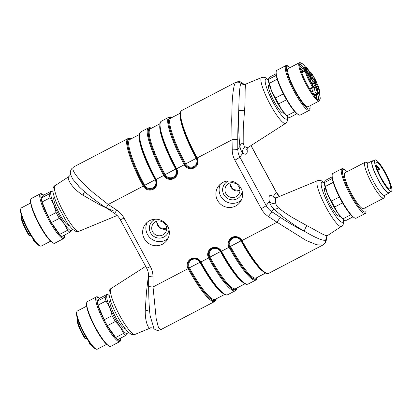 <?xml version="1.0" encoding="UTF-8"?>
<svg xmlns="http://www.w3.org/2000/svg" width="412" height="412" viewBox="0 0 412 412"><rect width="100%" height="100%" fill="white"/><g stroke="black" fill="none" stroke-linecap="round" stroke-linejoin="round"><path stroke-width="0.62" d="M113.228 210.759C109.103 209.25 104.231 207.056 98.612 204.177L82.93 195.185C71.992 188.284 66.826 178.705 68.567 176.81L69.772 175.708L70.504 174.364M55.033 185.41A25.874 4.867 62.4 0 0 54.775 185.647A25.874 4.867 62.4 0 0 63.18 211.351A25.874 4.867 62.4 0 0 78.98 231.276C78.229 231.75 76.972 231.693 75.205 231.096L72.842 229.484C70.967 227.79 68.912 225.276 66.677 221.944L57.659 205.598C55.841 201.561 54.518 198.002 53.689 194.922C52.556 191.245 52.648 188.397 53.972 186.384L68.567 176.81M246.129 84.11L246.515 83.79C244.862 84.465 242.905 83.785 242.73 83.363L240.999 83.291C242.575 84.517 244.285 84.79 246.129 84.11C244.357 85.984 245.758 97.577 244.512 110.828L243.245 128.662L243.188 142.907C243.415 144.736 244.053 145.997 245.114 146.698C242.92 148.402 242.215 150.509 242.992 153.027C241.437 151.688 240.423 149.468 239.939 146.368C238.775 137.134 238.388 125.109 238.769 110.292C239.006 94.549 239.743 85.557 240.979 83.312C239.259 82.024 237.43 81.813 235.489 82.673L235.994 82.225M343.577 219.663L343.654 223.34L342.671 225.58L327.828 235.365L326.907 236.205L325.938 239.733C324.45 241.566 317.302 238.764 304.494 231.338C292.01 223.865 281.813 216.398 273.908 208.935C271.369 206.469 269.839 203.997 269.319 201.52C270.911 203.368 273.032 203.858 275.679 202.987C275.891 204.625 276.787 206.201 278.378 207.71C281.581 210.414 285.815 213.431 291.078 216.763L306.847 225.637C318.528 231.585 326.582 237.446 328.112 235.103M150.215 328.101L134.976 334.41A25.874 4.867 -117.6 0 1 119.804 315.659A25.874 4.867 -117.6 0 1 110.771 288.781A25.874 4.867 -117.6 0 1 111.029 288.544L145.652 266.348M150.555 327.808C148.902 330.187 144.813 322.019 145.271 309.999L146.451 292.278L148.552 274.31M73.285 167.334C71.76 169.219 74.381 173.864 81.143 181.27C84.043 184.385 88.024 188.135 93.097 192.522L108.227 204.46L116.766 210.12A21.81 21.342 37.8 0 1 124.027 218.041L150.354 266.533A21.81 21.342 37.8 0 1 153.001 276.864L153.022 286.968L156.205 318.713L158.424 327.427L160.701 329.713L214.781 301.476A45.346 8.528 62.4 0 1 188.068 268.67L188.732 268.258A6.731 6.587 37.8 0 1 189.268 261.079A6.731 6.587 37.8 0 1 200.448 262.14L200.443 262.156C196.998 257.824 193.269 257.464 189.268 261.079M322.823 245.068L316.73 244.8L306.116 240.448L277.003 222.238L280.315 217.345C288.884 223 296.944 227.666 304.494 231.338C304.401 230.154 305.189 228.253 306.847 225.637M148.706 286.062C148.68 286.551 150.123 286.855 153.022 286.968L188.068 268.67A7.395 7.236 -142.2 0 1 190.988 258.834A7.395 7.236 -142.2 0 1 200.943 261.95L200.443 262.156C207.993 275.896 214.765 285.727 220.775 291.65C226.682 296.527 226.106 294.781 227.656 294.755A45.346 8.528 -117.6 0 1 200.943 261.95L208.575 257.964A7.395 7.236 -142.2 0 1 211.495 248.127A7.395 7.236 -142.2 0 1 221.45 251.243L220.95 251.449C228.5 265.189 235.273 275.02 241.283 280.943C247.19 285.815 246.613 284.074 248.168 284.048A45.346 8.528 -117.6 0 1 221.45 251.243L229.082 247.257A7.395 7.236 -142.2 0 1 232.002 237.42A7.395 7.236 -142.2 0 1 241.957 240.536L241.458 240.742C249.008 254.482 255.785 264.313 261.79 270.236C267.697 275.108 267.125 273.367 268.676 273.341A45.346 8.528 -117.6 0 1 241.957 240.536L277.003 222.238L268.464 216.578A21.81 21.342 37.8 0 1 261.203 208.657L234.871 160.165A21.81 21.342 37.8 0 1 232.224 149.839L231.704 120.155L232.152 102.434C232.873 91.181 233.98 84.589 235.479 82.652M167.71 226.353A13.462 13.169 -142.2 0 0 145.354 224.226A13.462 13.169 -142.2 0 0 147.929 242.884A13.462 13.169 -142.2 0 0 166.633 240.711A13.462 13.169 -142.2 0 0 167.71 226.353M240.953 188.114A13.462 13.169 -142.2 0 0 218.597 185.987A13.462 13.169 -142.2 0 0 221.172 204.64A13.462 13.169 -142.2 0 0 239.877 202.472A13.462 13.169 -142.2 0 0 240.953 188.114M274.907 198.028L273.223 196.483L274.263 197.94M326.907 236.205L326.222 237.703C326.592 239.82 326.17 241.679 324.944 243.276L326.247 237.863M269.34 84.862L268.933 85.078A15.816 2.977 62.4 0 0 273.614 100.471A15.816 2.977 62.4 0 0 283.569 113.115L283.981 112.903M325.336 187.996L324.929 188.207A15.816 2.977 62.4 0 0 329.61 203.605A15.816 2.977 62.4 0 0 339.565 216.249L339.977 216.032M106.172 207.725L108.227 204.46L143.932 185.755A44.681 8.405 -117.6 0 1 130.949 138.937M70.493 174.302L72.759 179.168L79.49 187.058M149.649 311.348L145.271 309.999M84.527 191.657L82.93 195.185M246.979 148.464A34.814 6.546 -117.6 0 1 242.992 153.027L239.846 157.085L266.173 205.578A16.825 16.465 -142.2 0 0 271.776 211.691L273.908 208.935C275.288 209.373 276.776 208.966 278.378 207.71M244.512 110.828L238.769 110.292C238.105 119.295 237.775 128.868 237.786 139.014L237.801 149.118A16.825 16.465 -142.2 0 0 239.846 157.085A4.985 0.422 -28.5 0 1 234.871 160.165M243.188 142.907C241.293 143.613 240.211 144.767 239.939 146.368L237.801 149.118A4.985 0.819 -0.1 0 1 232.224 149.839M196.127 165.403A6.731 6.587 37.8 0 1 184.947 164.342L184.288 164.754A7.395 7.236 -142.2 0 0 194.237 167.864A7.395 7.236 -142.2 0 0 197.163 158.028A45.346 8.528 -117.6 0 1 181.903 110.437C180.981 111.745 179.884 110.138 180.528 117.95C181.059 121.329 182.222 125.542 184.03 130.583C187.156 139.215 191.364 148.433 196.663 158.239C197.899 160.773 197.719 163.157 196.127 165.403A6.731 6.587 37.8 0 0 196.668 158.223L232.208 139.73C235.247 139.74 237.106 139.498 237.786 139.014M150.128 315.86L154.016 328.601M241.272 200.227A13.462 13.169 37.8 0 1 224.391 200.484A13.462 13.169 37.8 0 1 220.42 184.076M168.029 238.471A13.462 13.169 37.8 0 1 151.147 238.728A13.462 13.169 37.8 0 1 147.177 222.315M316.601 98.38A18.422 3.466 62.4 0 0 316.292 94.796M302.666 68.696A18.422 3.466 62.4 0 0 299.9 66.394M276.128 73.727L270.73 76.544L268.784 78.414L268.423 79.907A21.872 4.115 62.4 0 0 271.59 91.078A21.872 4.115 62.4 0 0 281.988 110.231L286.984 115.705A23.556 4.429 62.4 0 0 289.008 117.502A23.556 4.429 62.4 0 0 289.322 117.703L296.995 113.697M276.282 75.345L268.521 79.398A23.556 4.429 62.4 0 0 269.386 83.296L271.59 91.078L275.484 97.979A23.556 4.429 62.4 0 0 278.682 103.87L281.988 110.231A21.872 4.115 62.4 0 0 287.519 116.488L289.008 117.502M286.984 115.705L294.776 111.642M277.204 79.212L269.386 83.296M275.484 97.979L283.338 93.874M286.536 99.771L278.682 103.87M290.048 67.599A24.071 4.527 62.4 0 0 289.044 66.801L288.014 66.095A25.235 4.748 62.4 0 0 285.959 65.559L276.874 70.297A25.235 4.748 62.4 0 0 276.143 72.296L276.128 73.542A24.071 4.527 62.4 0 0 283.956 95.074A24.071 4.527 62.4 0 0 297.15 113.805L298.18 114.505A25.235 4.748 62.4 0 0 299.818 115.149A25.235 4.748 62.4 0 0 300.235 115.046L309.319 110.303A25.235 4.748 62.4 0 0 310.051 108.305L310.066 107.058A24.071 4.527 62.4 0 0 309.984 105.781M276.143 72.296A25.235 4.748 62.4 0 0 284.347 94.868A25.235 4.748 62.4 0 0 298.18 114.505M285.959 65.559A25.235 4.748 62.4 0 0 292.917 89.136A25.235 4.748 62.4 0 0 308.902 110.411A25.235 4.748 62.4 0 0 309.319 110.303M289.044 66.801A24.071 4.527 62.4 0 0 291.943 85.155A24.071 4.527 62.4 0 0 308.969 109.067A24.071 4.527 62.4 0 0 310.066 107.058M299.39 62.722L288.256 68.531A21.537 4.053 62.4 0 0 294.194 88.652A21.537 4.053 62.4 0 0 307.836 106.806A21.537 4.053 62.4 0 0 308.191 106.713L319.326 100.904A21.537 4.053 -117.6 0 1 318.965 100.992A21.537 4.053 -117.6 0 1 305.328 82.843A21.537 4.053 -117.6 0 1 299.39 62.722A21.537 4.053 -117.6 0 1 300.26 62.717L301.131 63.005A20.863 3.924 62.4 0 0 300.631 62.923A20.863 3.924 62.4 0 0 306.971 84.285A20.863 3.924 62.4 0 0 320.088 99.307A20.863 3.924 62.4 0 0 319.192 93.169M320.088 99.307L319.825 100.188A21.537 4.053 -117.6 0 1 319.326 100.904M305.658 67.254A20.863 3.924 62.4 0 0 301.131 63.005M305.606 67.254A20.693 3.893 62.4 0 0 300.363 63.16A20.693 3.893 62.4 0 0 306.07 82.498A20.693 3.893 62.4 0 0 319.176 99.936A20.693 3.893 62.4 0 0 319.521 99.853A20.693 3.893 62.4 0 0 319.156 93.21M318.569 99.817A20.693 3.893 62.4 0 0 317.714 94.054M304.087 67.954A20.693 3.893 62.4 0 0 299.848 63.963M318.182 99.627A20.106 3.78 62.4 0 0 317.575 94.127M303.948 68.026A20.106 3.78 62.4 0 0 299.781 64.385M318.085 89.898L318.028 90.362L317.729 89.471L318.085 89.898M316.54 84.743A3.234 0.608 -117.6 0 1 318.388 87.905A3.234 0.608 -117.6 0 1 318.806 89.991A3.234 0.608 -117.6 0 1 316.797 87.395A3.234 0.608 -117.6 0 1 315.813 84.269A3.234 0.608 -117.6 0 1 316.54 84.743M318.224 90.058L317.575 89.291L318.054 90.151M317.652 89.25L317.42 88.812M317.492 88.776L317.585 89.306M312.281 74.809A3.234 0.608 -117.6 0 1 314.129 77.971A3.234 0.608 -117.6 0 1 314.541 80.057A3.234 0.608 -117.6 0 1 312.538 77.461A3.234 0.608 -117.6 0 1 311.554 74.335A3.234 0.608 -117.6 0 1 312.281 74.809M315.51 81.185L315.88 81.355L315.438 80.505C314.892 79.65 314.835 79.444 315.262 79.892L314.804 79.284L315.7 81.447M314.85 79.609L315.262 79.892M307.331 68.948A3.234 0.608 -117.6 0 1 309.18 72.11A3.234 0.608 -117.6 0 1 309.597 74.196A3.234 0.608 -117.6 0 1 307.589 71.6A3.234 0.608 -117.6 0 1 306.605 68.474A3.234 0.608 -117.6 0 1 307.331 68.948M306.564 69.535L306.363 69.891L306.523 69.391L305.766 68.49L307.007 71.065L306.363 69.891L306.564 69.535L306.204 69.726M306.842 70.797L306.487 70.447M316.323 83.116L316.236 83.167A0.675 0.613 -52.5 0 0 316.576 82.287A14.049 2.642 62.4 0 0 311.585 73.192A7.571 1.427 -117.6 0 1 310.514 72.775A0.675 0.582 -47.1 0 0 310.421 72.625M314.33 95.821L318.806 93.488C320.067 92.674 319.727 89.868 317.786 85.073A0.675 0.675 0 0 0 317.57 84.79L313.723 81.834A0.675 0.613 127.5 0 1 313.898 82.06L315.978 86.834L314.423 87.581M308.531 75.257A3.234 0.608 -117.6 0 1 310.38 78.424A3.234 0.608 -117.6 0 1 310.797 80.51A3.234 0.608 -117.6 0 1 308.789 77.914A3.234 0.608 -117.6 0 1 307.81 74.783A3.234 0.608 -117.6 0 1 308.531 75.257M311.92 83.198L312.167 80.546L311.668 79.418A0.675 0.35 -34.3 0 0 311.637 79.341A0.675 0.35 -34.3 0 0 311.58 79.289M311.668 79.418L306.028 71.142A0.675 0.35 -34.3 0 0 306.003 71.065L311.637 79.341L312.255 80.855L312.172 82.328A5.886 1.107 -117.6 0 0 313.429 86.669L313.187 87.699L312.811 87.344L309.68 88.982M311.601 83.003L310.761 81.246L311.39 83.116M313.918 95.29L317.807 93.261A0.675 0.505 -40.2 0 0 318.229 92.463A0.675 0.639 118 0 1 317.915 93.359L314.001 95.399M309.561 88.786L312.677 87.159A0.675 0.283 -32.6 0 0 313.233 86.546L313.429 86.669M376.115 165.495A6.731 1.267 62.4 0 0 379.426 169.208A6.731 1.267 62.4 0 0 379.514 169.131L379.787 169.383A14.976 2.817 62.4 0 0 375.935 164.506M386.919 186.61A14.976 2.817 62.4 0 0 390.154 188.887A14.976 2.817 62.4 0 0 385.72 174.312A14.976 2.817 62.4 0 0 376.295 162.338A14.976 2.817 62.4 0 0 378.504 172.293A14.976 2.817 62.4 0 0 386.919 186.61M387.584 188.588A17.665 3.322 62.4 0 0 391.4 191.276A17.665 3.322 62.4 0 0 386.168 174.075A17.665 3.322 62.4 0 0 375.049 159.954A17.665 3.322 62.4 0 0 377.655 171.696A17.665 3.322 62.4 0 0 387.584 188.588M375.049 159.954L372.412 161.329A17.665 3.322 62.4 0 0 375.018 173.071A17.665 3.322 62.4 0 0 384.947 189.968A17.665 3.322 62.4 0 0 388.763 192.651L391.4 191.276M373.118 160.958A18.169 3.42 62.4 0 0 372.479 160.804A18.169 3.42 62.4 0 0 372.175 160.881A18.169 3.42 62.4 0 0 377.557 178.571A18.169 3.42 62.4 0 0 388.995 193.099A18.169 3.42 62.4 0 0 389.474 192.28M372.175 160.881L367.782 163.178A18.169 3.42 62.4 0 0 373.164 180.868A18.169 3.42 62.4 0 0 384.602 195.391L388.995 193.099M368.076 163.023L365.908 162.302A20.188 3.796 62.4 0 0 365.423 162.22A20.188 3.796 62.4 0 0 365.089 162.307A20.188 3.796 62.4 0 0 371.068 181.96A20.188 3.796 62.4 0 0 383.778 198.1A20.188 3.796 62.4 0 0 384.252 197.43L384.896 195.242M365.089 162.307L344.875 172.86A20.188 3.796 62.4 0 0 350.854 192.512A20.188 3.796 62.4 0 0 363.564 208.652L383.778 198.1M347.058 171.716A24.071 4.527 62.4 0 0 345.04 169.929A24.071 4.527 62.4 0 0 343.474 169.317A24.071 4.527 62.4 0 0 351.627 195.494A24.071 4.527 62.4 0 0 366.062 210.192A24.071 4.527 62.4 0 0 365.748 207.514M345.04 169.929L344.01 169.229A25.235 4.748 62.4 0 0 342.372 168.585A25.235 4.748 62.4 0 0 341.955 168.688A25.235 4.748 62.4 0 0 349.428 193.259A25.235 4.748 62.4 0 0 365.315 213.437A25.235 4.748 62.4 0 0 366.047 211.438L366.062 210.192M341.955 168.688L332.87 173.431A25.235 4.748 62.4 0 0 332.139 175.43A25.235 4.748 62.4 0 0 340.343 198.002A25.235 4.748 62.4 0 0 354.176 217.639A25.235 4.748 62.4 0 0 356.231 218.175L365.315 213.437M332.139 175.43L332.123 176.676A24.071 4.527 62.4 0 0 339.952 198.208A24.071 4.527 62.4 0 0 353.146 216.933L354.176 217.639M332.123 176.861L326.726 179.678L324.78 181.548L324.517 182.531L332.278 178.478M331.48 201.113A23.556 4.429 62.4 0 0 334.678 207.004L337.984 213.365A21.872 4.115 62.4 0 1 327.586 194.212A21.872 4.115 62.4 0 1 324.419 183.041L324.517 182.531A23.556 4.429 62.4 0 0 325.382 186.425L327.586 194.212L331.48 201.113L339.334 197.008M333.2 182.346L325.382 186.425M342.532 202.905L334.678 207.004M342.98 218.839A23.556 4.429 62.4 0 0 345.004 220.636L343.515 219.622A21.872 4.115 62.4 0 1 337.984 213.365L342.98 218.839L350.772 214.77M345.004 220.636A23.556 4.429 62.4 0 0 345.318 220.837L352.991 216.83M150.571 232.826A9.929 9.713 37.8 0 1 155.432 219.194M168.987 229.695A9.929 9.713 37.8 0 1 167.061 234.392C165.31 236.576 163.034 237.806 160.222 238.09C155.983 238.254 152.759 236.509 150.56 232.852C148.732 229.118 149 225.58 151.364 222.233M223.814 194.588A9.929 9.713 37.8 0 1 228.675 180.95M242.23 191.451A9.929 9.713 37.8 0 1 240.304 196.153C238.553 198.332 236.272 199.568 233.465 199.851C229.227 200.016 226.003 198.27 223.804 194.613C221.975 190.88 222.243 187.342 224.607 183.994M78.455 321.566L77.827 322.06A0.675 0.515 165.7 0 0 77.554 322.797A14.049 2.642 -117.6 0 0 84.759 338.201A0.675 0.283 -32.6 0 0 84.774 338.257A0.675 0.283 -32.6 0 0 85.372 338.206L86.329 337.706M90.758 344.324L90.609 344.401A0.675 0.639 118 0 1 89.873 344.298M96.418 349.201L95.553 348.907A20.863 3.924 -117.6 0 1 82.421 330.584A20.863 3.924 -117.6 0 1 76.596 312.605L76.853 311.724A21.537 4.053 62.4 0 0 82.869 330.285A21.537 4.053 62.4 0 0 96.418 349.201A21.537 4.053 62.4 0 0 96.938 349.283A21.537 4.053 62.4 0 0 97.294 349.196L106.631 344.319M86.7 306.137L77.358 311.014A21.537 4.053 62.4 0 0 76.853 311.724M120.551 338.185A24.071 4.527 -117.6 0 1 120.551 338.37L120.541 339.622A25.235 4.748 -117.6 0 1 119.804 341.615L110.725 346.358A25.235 4.748 -117.6 0 1 110.308 346.461A25.235 4.748 -117.6 0 1 108.67 345.817L107.635 345.117A24.071 4.527 -117.6 0 1 94.446 326.386A24.071 4.527 -117.6 0 1 86.618 304.854L86.628 303.608A25.235 4.748 -117.6 0 1 87.365 301.615L96.444 296.872A25.235 4.748 -117.6 0 1 98.504 297.407L99.534 298.113A24.071 4.527 -117.6 0 1 99.683 298.216M108.67 345.817A25.235 4.748 -117.6 0 1 94.837 326.18A25.235 4.748 -117.6 0 1 86.628 303.608M119.804 341.615A25.235 4.748 -117.6 0 1 119.387 341.723A25.235 4.748 -117.6 0 1 103.407 320.448A25.235 4.748 -117.6 0 1 96.444 296.872M120.551 338.37A24.071 4.527 -117.6 0 1 119.454 340.379A24.071 4.527 -117.6 0 1 102.434 316.468A24.071 4.527 -117.6 0 1 99.534 298.113M128.158 332.52L127.9 333.504L125.948 335.368L118.007 339.514A23.556 4.429 -117.6 0 1 115.674 337.521L123.615 333.37L120.309 327.015L115.314 321.535L107.367 325.686L115.674 337.521M107.367 325.686A23.556 4.429 -117.6 0 1 104.169 319.789L112.11 315.644L109.911 307.862L106.018 300.961L98.071 305.107L104.169 319.789M98.071 305.107A23.556 4.429 -117.6 0 1 97.211 301.208L105.153 297.062L107.105 295.193L107.362 294.209L99.416 298.36L97.211 301.208M115.314 321.535A23.556 4.429 -117.6 0 1 112.11 315.644M106.018 300.961A23.556 4.429 -117.6 0 1 105.153 297.062M107.362 294.209A23.556 4.429 -117.6 0 1 107.676 294.41L109.103 295.383A21.872 4.115 -117.6 0 0 107.105 295.193A21.872 4.115 -117.6 0 0 109.911 307.862A21.872 4.115 -117.6 0 0 120.309 327.015A21.872 4.115 -117.6 0 0 127.9 333.504A21.872 4.115 -117.6 0 0 128.261 332.082L128.256 332.772M125.948 335.368A23.556 4.429 -117.6 0 1 123.615 333.37M110.328 300.25L110.179 300.327A15.816 2.977 62.4 0 0 109.983 300.497A15.816 2.977 62.4 0 0 115.18 316.328A15.816 2.977 62.4 0 0 124.821 328.369L124.97 328.292M22.459 218.432L21.831 218.927A0.675 0.515 165.7 0 0 21.558 219.663A14.049 2.642 -117.6 0 0 28.763 235.072A0.675 0.283 -32.6 0 0 28.778 235.128A0.675 0.283 -32.6 0 0 29.376 235.072L30.334 234.572M34.763 241.19L34.613 241.272A0.675 0.639 118 0 1 33.877 241.164M40.422 246.067L39.552 245.773A20.863 3.924 -117.6 0 1 26.425 227.455A20.863 3.924 -117.6 0 1 20.6 209.471L20.858 208.59A21.537 4.053 62.4 0 0 26.873 227.151A21.537 4.053 62.4 0 0 40.422 246.067A21.537 4.053 62.4 0 0 40.943 246.155A21.537 4.053 62.4 0 0 41.298 246.062L50.635 241.185M30.699 203.003L21.362 207.88A21.537 4.053 62.4 0 0 20.858 208.59M64.555 235.051A24.071 4.527 -117.6 0 1 64.555 235.242L64.545 236.488A25.235 4.748 -117.6 0 1 63.809 238.481L54.729 243.224A25.235 4.748 -117.6 0 1 54.312 243.332A25.235 4.748 -117.6 0 1 52.669 242.689L51.639 241.983A24.071 4.527 -117.6 0 1 38.45 223.252A24.071 4.527 -117.6 0 1 30.622 201.72L30.632 200.474A25.235 4.748 -117.6 0 1 31.369 198.481L40.448 193.738A25.235 4.748 -117.6 0 1 42.508 194.279L43.538 194.979A24.071 4.527 -117.6 0 1 43.687 195.087M52.669 242.689A25.235 4.748 -117.6 0 1 38.841 223.047A25.235 4.748 -117.6 0 1 30.632 200.474M63.809 238.481A25.235 4.748 -117.6 0 1 63.391 238.589A25.235 4.748 -117.6 0 1 47.411 217.315A25.235 4.748 -117.6 0 1 40.448 193.738M64.555 235.242A24.071 4.527 -117.6 0 1 63.458 237.245A24.071 4.527 -117.6 0 1 46.438 213.339A24.071 4.527 -117.6 0 1 43.538 194.979M72.162 229.386L71.904 230.37L69.952 232.234L62.011 236.385A23.556 4.429 -117.6 0 1 59.673 234.387L67.62 230.241L64.313 223.881L59.318 218.406L51.371 222.552L59.673 234.387M51.371 222.552A23.556 4.429 -117.6 0 1 48.173 216.661L56.114 212.51L53.915 204.728L50.022 197.827L42.076 201.973L48.173 216.661M42.076 201.973A23.556 4.429 -117.6 0 1 41.21 198.074L49.157 193.928L51.103 192.064L51.366 191.08L43.42 195.226L41.21 198.074M59.318 218.406A23.556 4.429 -117.6 0 1 56.114 212.51M50.022 197.827A23.556 4.429 -117.6 0 1 49.157 193.928M51.366 191.08A23.556 4.429 -117.6 0 1 51.675 191.276L53.107 192.25A21.872 4.115 -117.6 0 0 51.103 192.064A21.872 4.115 -117.6 0 0 53.915 204.728A21.872 4.115 -117.6 0 0 64.313 223.881A21.872 4.115 -117.6 0 0 71.904 230.37A21.872 4.115 -117.6 0 0 72.265 228.948L72.255 229.638M69.952 232.234A23.556 4.429 -117.6 0 1 67.62 230.241M54.333 197.116L54.183 197.194A15.816 2.977 62.4 0 0 53.987 197.369A15.816 2.977 62.4 0 0 59.184 213.195A15.816 2.977 62.4 0 0 68.825 225.235L68.974 225.158M287.581 116.529L287.658 120.206L286.67 122.452L285.655 123.373A25.874 4.867 -117.6 0 1 269.917 103.906A25.874 4.867 -117.6 0 1 261.306 77.817A25.874 4.867 -117.6 0 1 261.708 77.508L246.515 83.79M285.655 123.373L247.967 147.527A29.849 5.614 -117.6 0 1 245.114 146.698M341.651 226.502A25.874 4.867 -117.6 0 1 325.913 207.035A25.874 4.867 -117.6 0 1 317.302 180.95A25.874 4.867 -117.6 0 1 317.704 180.636L276.339 197.755A29.849 5.614 62.4 0 0 275.88 198.115A29.849 5.614 62.4 0 0 275.679 202.987M265.56 273.068L256.176 277.966A43.667 8.214 -117.6 0 1 230.452 246.376L229.788 246.788A44.331 8.338 62.4 0 0 256.872 277.606M263.572 271.781A43.667 8.214 62.4 0 1 241.015 240.865L230.452 246.376A6.067 5.933 37.8 0 1 232.852 238.311A6.067 5.933 37.8 0 1 241.015 240.865L241.514 240.654M230.308 239.64A6.731 6.587 -142.2 0 0 229.788 246.788L229.082 247.257A45.346 8.528 62.4 0 0 255.795 280.062L248.168 284.048M257.176 277.446A44.681 8.405 -117.6 0 1 229.747 246.845A6.731 6.587 37.8 0 1 230.282 239.666A6.731 6.587 37.8 0 1 241.463 240.726L241.463 240.726C238.012 236.411 234.289 236.05 230.282 239.666M245.052 283.775L235.669 288.673A43.667 8.214 -117.6 0 1 209.945 257.088L209.281 257.495A44.331 8.338 62.4 0 0 236.364 288.312M243.065 282.488A43.667 8.214 62.4 0 1 220.508 251.572L209.945 257.088A6.067 5.933 37.8 0 1 212.34 249.018A6.067 5.933 37.8 0 1 220.508 251.572L221.007 251.361M209.801 250.347A6.731 6.587 -142.2 0 0 209.281 257.495L208.575 257.964A45.346 8.528 62.4 0 0 235.288 290.769L227.656 294.755M236.668 288.153A44.681 8.405 -117.6 0 1 209.239 257.552A6.731 6.587 37.8 0 1 209.775 250.372A6.731 6.587 37.8 0 1 220.956 251.433L220.95 251.449C217.505 247.118 213.777 246.757 209.775 250.372M224.545 294.482L215.162 299.38A43.667 8.214 -117.6 0 1 189.438 267.795L188.773 268.202A44.331 8.338 62.4 0 0 215.857 299.019M222.557 293.195A43.667 8.214 62.4 0 1 200 262.279L189.438 267.795A6.067 5.933 37.8 0 1 191.832 259.725A6.067 5.933 37.8 0 1 200 262.279L200.5 262.068M189.293 261.053A6.731 6.587 -142.2 0 0 188.773 268.202L188.732 268.258A44.681 8.405 -117.6 0 0 216.161 298.86M139.251 136.928A43.667 8.214 62.4 0 0 155.2 179.771L155.7 179.565M139.333 134.559L129.945 139.462A43.667 8.214 -117.6 0 0 144.638 185.287L155.2 179.771A6.067 5.933 37.8 0 1 152.806 187.841A6.067 5.933 37.8 0 1 144.638 185.287L143.979 185.699A6.731 6.587 -142.2 0 0 155.133 186.791M130.64 139.096A44.331 8.338 62.4 0 0 143.979 185.699L143.932 185.755A6.731 6.587 37.8 0 0 155.113 186.816A6.731 6.587 37.8 0 0 155.664 179.653L156.148 179.441A45.346 8.528 -117.6 0 1 140.883 131.85L148.516 127.869A45.346 8.528 62.4 0 0 163.775 175.46L164.44 175.048A44.681 8.405 -117.6 0 1 151.456 128.23M159.758 126.221A43.667 8.214 62.4 0 0 175.708 169.064L176.207 168.858M159.841 123.852L150.452 128.755A43.667 8.214 -117.6 0 0 165.15 174.58L175.708 169.064A6.067 5.933 37.8 0 1 173.313 177.134A6.067 5.933 37.8 0 1 165.15 174.58L164.486 174.992A6.731 6.587 -142.2 0 0 175.641 176.078M151.147 128.389A44.331 8.338 62.4 0 0 164.486 174.992L164.44 175.048A6.731 6.587 37.8 0 0 175.62 176.109A6.731 6.587 37.8 0 0 176.171 168.946M176.161 168.93L176.655 168.735A45.346 8.528 -117.6 0 1 161.391 121.143C160.474 122.457 159.377 120.845 160.021 128.657C160.551 132.036 161.715 136.248 163.523 141.29C166.649 149.922 170.856 159.14 176.156 168.946C177.392 171.48 177.212 173.864 175.62 176.109M131.119 138.849L129.25 138.308L128.008 138.576A45.346 8.528 62.4 0 0 143.268 186.167A7.395 7.236 -142.2 0 0 153.223 189.278A7.395 7.236 -142.2 0 0 156.148 179.441L163.775 175.46A7.395 7.236 -142.2 0 0 173.73 178.571A7.395 7.236 -142.2 0 0 176.655 168.735L184.288 164.754A45.346 8.528 62.4 0 1 169.023 117.163L161.391 121.143M155.654 179.637L155.648 179.653C150.349 169.847 146.142 160.634 143.016 151.997C141.208 146.955 140.044 142.743 139.513 139.369C138.87 131.552 139.967 133.164 140.883 131.85M196.715 158.151L196.215 158.357A6.067 5.933 37.8 0 1 193.82 166.427A6.067 5.933 37.8 0 1 185.657 163.873L184.993 164.285A6.731 6.587 -142.2 0 0 196.148 165.372M180.265 115.515A43.667 8.214 62.4 0 0 196.215 158.357L185.657 163.873A43.667 8.214 -117.6 0 1 170.959 118.048L180.348 113.145M171.655 117.683A44.331 8.338 62.4 0 0 184.993 164.285L184.947 164.342A44.681 8.405 -117.6 0 1 171.964 117.523M251.032 145.565L276.411 192.306A4.985 0.422 151.5 0 1 276.37 192.419L273.223 196.483A34.814 6.546 62.4 0 0 269.319 201.52L266.173 205.578A4.985 0.422 -28.5 0 1 261.203 208.657M250.954 145.616L276.37 192.419A16.825 16.465 -142.2 0 0 279.429 196.472M73.944 166.819L73.254 167.375M287.298 116.328A22.562 4.244 -117.6 0 1 275.345 106.214A22.562 4.244 -117.6 0 1 265.524 79.341A22.562 4.244 -117.6 0 1 268.423 80.18M343.294 219.462A22.562 4.244 -117.6 0 1 331.346 209.347A22.562 4.244 -117.6 0 1 321.52 182.475A22.562 4.244 -117.6 0 1 324.419 183.314M268.464 216.578L271.776 211.691L280.315 217.345M150.226 316.637C149.206 308.413 148.686 298.252 148.665 286.16L148.644 276.055A4.985 0.819 -0.1 0 0 153.001 276.864M148.644 276.055C148.629 273.259 147.949 270.607 146.605 268.099A4.985 0.422 -28.5 0 0 150.354 266.533M146.605 268.099L120.273 219.606A4.985 0.422 -28.5 0 0 124.027 218.041M120.273 219.606C118.903 217.103 117.023 215.059 114.639 213.468L116.766 210.12M310.385 77.502A0.675 0.35 -34.3 0 0 310.797 76.89L311.07 76.859A0.675 0.427 -18.6 0 1 311.127 77.116M305.689 70.818L305.184 70.076A0.675 0.35 -34.3 0 0 305.699 69.407L310.797 76.89M311.07 76.859L309.154 71.168A0.675 0.427 -18.6 0 1 309.221 71.364M301.466 72.018L305.184 70.076L304.787 69.195A0.675 0.597 -6 0 1 305.699 69.407A14.049 2.642 62.4 0 1 307.131 67.918L307.136 67.898A0.675 0.675 0 0 0 306.909 67.656A0.675 0.628 122.6 0 1 307.131 67.918A7.571 1.427 -117.6 0 0 309.154 71.168A0.675 0.407 -35.9 0 0 309.118 71.08A0.675 0.407 -35.9 0 0 309.046 71.013M315.772 83.409L316.236 83.167L312.754 80.489A0.675 0.613 -52.5 0 0 313.094 79.609L316.601 82.312L311.565 73.13A0.675 0.309 -33.3 0 1 311.585 73.192A0.675 0.659 -136.4 0 0 310.751 72.878A0.675 0.675 0 0 1 311.565 73.13A0.675 0.309 -33.3 0 0 311.513 73.079M310.437 72.641A0.675 0.675 0 0 0 309.623 72.486L309.706 72.527M309.7 72.718A0.675 0.427 -18.6 0 1 310.514 72.775L313.094 79.609M312.25 80.757L312.754 80.489A1.514 0.283 -117.6 0 1 311.56 78.435A0.675 0.427 -18.6 0 1 312.43 78.471M311.163 78.641L311.56 78.435L311.214 77.41M317.57 84.79A0.675 0.613 127.5 0 1 317.75 85.016L313.898 82.06M314.001 82.719L313.249 82.977A1.514 0.283 -117.6 0 1 312.919 81.741L313.723 81.834M315.978 86.834A5.886 1.107 -117.6 0 1 317.915 91.979A0.675 0.608 175.9 0 0 316.998 91.763A5.217 0.978 62.4 0 0 315.252 87.148L313.249 82.977L312.281 83.487M301.744 72.785L305.132 71.013A14.724 2.771 -117.6 0 0 312.677 87.159L312.811 87.344A0.675 0.505 139.8 0 0 313.233 86.546A14.049 2.642 62.4 0 1 306.028 71.142A0.675 0.515 165.7 0 0 305.132 71.013L305.132 70.849A0.675 0.675 0 0 1 306.003 71.065A0.675 0.35 -34.3 0 0 305.807 70.972M312.255 80.855A0.675 0.623 179.8 0 0 312.167 80.546M318.806 93.488A14.724 2.771 -117.6 0 1 317.915 93.359L316.998 91.763L312.893 93.905M317.915 91.979L318.229 92.463A14.049 2.642 62.4 0 0 317.75 85.016A0.675 0.314 158.3 0 1 317.786 85.073M318.038 92.236A0.675 0.505 139.8 0 1 317.616 93.035L313.743 95.059M309.829 89.229L313.002 87.571A0.675 0.505 -40.2 0 0 313.424 86.772M313.45 86.726L313.455 86.695C311.786 82.668 312.451 83.868 312.214 83.059L312.214 82.884M313.419 86.618A2.524 2.524 0 0 1 313.408 91.088A2.524 0.474 -117.6 0 1 311.56 88.549M315.819 83.44L316.303 83.188A0.675 0.675 0 0 0 316.601 82.312L316.601 82.359M301.146 71.096L304.787 69.195A14.724 2.771 -117.6 0 1 305.179 67.383L306.909 67.656M379.787 169.383L377.737 170.455M156.73 221.223A7.571 7.411 -142.2 0 0 166.7 228.943L159.707 227.682L156.745 222.212L156.74 221.218M152.62 231.755A7.571 7.411 37.8 0 1 153.228 223.675C155.844 220.472 159.351 220.075 163.734 222.48C167.148 226.044 167.638 229.536 165.197 232.95A7.571 7.411 37.8 0 1 152.62 231.755M230.88 187.043A7.571 7.411 -142.2 0 0 239.944 190.705L232.95 189.438L229.989 183.973L229.978 182.98A7.571 7.411 -142.2 0 0 230.88 187.043M225.864 193.516A7.571 7.411 37.8 0 1 226.471 185.436C229.087 182.233 232.589 181.831 236.977 184.236C240.392 187.805 240.881 191.292 238.44 194.711A7.571 7.411 37.8 0 1 225.864 193.516M78.223 320.938L77.878 321.118A0.675 0.35 145.7 0 1 77.255 321.133A0.675 0.35 145.7 0 1 77.224 321.061A0.675 0.597 -6 0 1 77.482 320.242L78.254 321.669M77.801 321.911L77.312 321.19M86.448 337.902L85.511 338.391L85.887 338.741L85.021 338.556A0.675 0.505 -40.2 0 0 85.701 338.618L86.597 338.149M78.507 321.705L77.827 322.06A14.724 2.771 62.4 0 0 85.372 338.206L85.511 338.391A0.675 0.505 139.8 0 1 84.79 338.278M84.949 338.427A0.675 0.505 -40.2 0 0 85.021 338.556L84.831 338.329A0.675 0.675 0 0 1 84.774 338.257C81.262 332.602 78.836 327.401 77.487 322.658A0.675 0.675 0 0 1 77.832 321.896M89.754 344.118A0.675 0.505 -40.2 0 0 90.506 344.308L90.676 344.216M89.708 342.897L90.609 344.401A14.724 2.771 62.4 0 0 90.928 344.54M90.501 343.984L90.31 344.082A0.675 0.505 139.8 0 1 89.559 343.891L89.435 343.639A0.675 0.608 175.9 0 1 89.353 343.371L89.826 344.247A0.675 0.675 0 0 0 90.022 344.406L91.5 344.53M89.656 342.825A0.675 0.608 175.9 0 0 89.353 343.371L88.971 341.842M89.373 343.186A5.886 1.107 62.4 0 0 89.013 341.903M77.538 318.893A14.724 2.771 62.4 0 0 77.482 320.242L77.904 320.021M22.227 217.809L21.882 217.989A0.675 0.35 145.7 0 1 21.259 218A0.675 0.35 145.7 0 1 21.228 217.927A0.675 0.597 -6 0 1 21.486 217.109L22.258 218.54M21.805 218.777L21.316 218.056M30.447 234.768L29.515 235.257L29.891 235.613L29.025 235.422A0.675 0.505 -40.2 0 0 29.705 235.484L30.601 235.015M22.511 218.571L21.831 218.927A14.724 2.771 62.4 0 0 29.376 235.072L29.515 235.257A0.675 0.505 139.8 0 1 28.794 235.144M28.953 235.298A0.675 0.505 -40.2 0 0 29.025 235.422L28.83 235.195A0.675 0.675 0 0 1 28.778 235.128C25.266 229.469 22.835 224.267 21.491 219.524A0.675 0.675 0 0 1 21.831 218.762M33.753 240.984A0.675 0.505 -40.2 0 0 34.51 241.175L34.68 241.082M33.712 239.763L34.613 241.272A14.724 2.771 62.4 0 0 34.932 241.406M34.505 240.85L34.314 240.948A0.675 0.505 139.8 0 1 33.563 240.757L33.439 240.505A0.675 0.608 175.9 0 1 33.357 240.237L33.825 241.113A0.675 0.675 0 0 0 34.026 241.272L35.504 241.396M33.66 239.696A0.675 0.608 175.9 0 0 33.357 240.237L32.975 238.713M33.377 240.052A5.886 1.107 62.4 0 0 33.017 238.769M21.542 215.759A14.724 2.771 62.4 0 0 21.486 217.109L21.908 216.887M78.98 231.276L117.147 215.486M151.626 128.142L149.757 127.602L148.516 127.869M155.648 179.653C156.884 182.186 156.704 184.571 155.113 186.816M128.008 138.576L73.928 166.808M216.336 298.767L215.708 300.606L214.781 301.476M236.843 288.06L236.215 289.899L235.288 290.769M257.351 277.353L256.728 279.192L255.795 280.062M268.676 273.341L322.756 245.104L324.95 243.271M172.134 117.435L170.264 116.895L169.023 117.163M235.978 82.204L181.903 110.437M68.855 176.552L69.772 175.708L70.447 174.152M236.009 82.204C239.022 81.19 241.267 81.586 242.745 83.389M276.411 192.306L279.537 196.431M71.786 168.621C70.498 170.326 70.066 172.221 70.488 174.302M114.639 213.468L106.1 207.808C94.678 200.371 82.699 190.555 78.409 185.982M134.976 334.41C134.224 334.884 132.968 334.822 131.201 334.23L128.838 332.618C126.541 330.692 122.539 325.624 117.554 316.571C114.557 311.014 112.234 305.843 110.596 301.059L108.995 294.606C108.866 291.222 109.546 289.203 111.029 288.544M317.704 180.636L319.063 180.327L321.473 180.817L324.419 182.969M261.708 77.508L263.067 77.193L265.477 77.683L268.423 79.835M274.078 197.878L276.339 197.755M247.967 147.527L246.572 149.314M160.701 329.713C157.817 330.784 155.551 330.378 153.908 328.493M150.169 328.117C150.674 327.386 154.345 328.23 153.949 328.549L153.949 328.549M305.905 70.071L306.492 69.767M305.874 70.086L306.461 69.782M310.828 78.084L311.122 76.951L309.206 71.255A0.675 0.675 0 0 0 309.118 71.08L307.136 67.898M310.617 72.955L310.391 72.589M312.26 82.086L312.919 81.741M309.932 89.399L313.187 87.699M313.408 91.088L311.601 92.025M301.692 72.646L305.132 70.849M300.703 69.721L305.179 67.383M377.613 170.156L379.426 169.208M77.786 321.916L77.255 321.133A0.675 0.675 0 0 1 77.142 320.824L77.873 318.43M86.7 338.319L85.881 338.746M21.79 218.782L21.259 218A0.675 0.675 0 0 1 21.146 217.69L21.877 215.296M30.704 235.185L29.885 235.613"/></g></svg>
